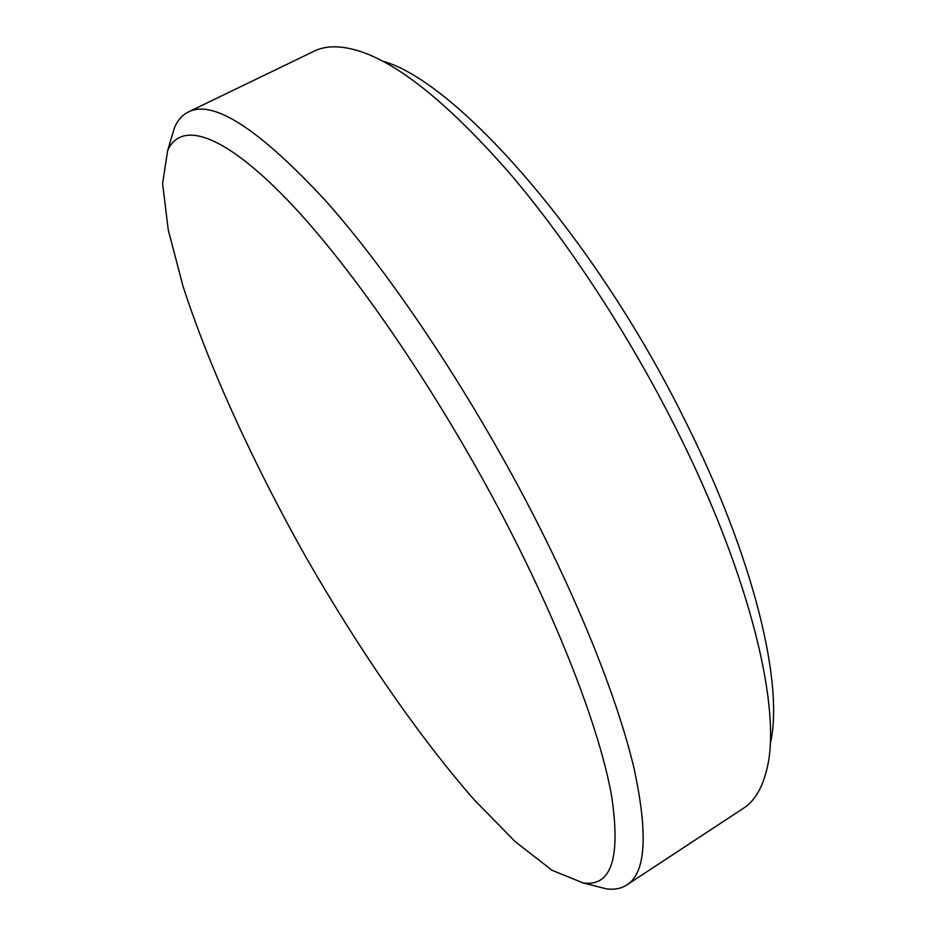 <?xml version="1.0" encoding="UTF-8"?>
<svg xmlns="http://www.w3.org/2000/svg" width="936" height="936" viewBox="0 0 936 936"><rect width="100%" height="100%" fill="white"/><g stroke="black" fill="none" stroke-linecap="round" stroke-linejoin="round"><path stroke-width="1.4" d="M188.382 111.957L314.063 51.211C325.892 45.337 341.149 45.361 359.845 51.269C399.672 64.245 449.409 104.668 509.032 172.552C566.994 240.306 627.997 333.169 675.371 427.225C750.415 575.535 782.016 709.874 766.912 768.924C762.395 788.007 754.58 801.111 743.465 808.248L626.839 884.941C645.84 873.136 648.25 834.362 634.082 768.62C618.52 702.515 582.04 609.207 531.32 511.009C469.381 391.271 390.066 272.914 325.014 200.105C258.64 128.653 213.092 99.263 188.382 111.957C182.298 114.988 177.664 120.194 174.494 127.577L170.691 140.365M770.152 744.143C784.438 686.076 754.498 558.031 683.83 418.099C593.447 235.369 455.341 80.718 382.777 61.203M593.377 885.55L606.306 888.849C614.273 889.914 621.118 888.615 626.839 884.941M505.545 521.656C561.799 630.033 599.859 731.11 611.454 795.015C620.989 857.797 611.512 887.094 583.023 882.905L552.146 870.351L515.128 841.581L474.283 799.859C417.62 735.076 358.207 648.344 305.499 556.37C253.609 463.94 209.664 368.433 183.128 286.556L168.281 230.092L162.583 183.561L167.649 150.614C180.449 121.282 221.376 131.742 286.697 199.216C351.807 266.573 438.504 392.594 505.545 521.656M583.023 882.905L606.306 888.849M167.649 150.614L174.494 127.577"/></g></svg>
